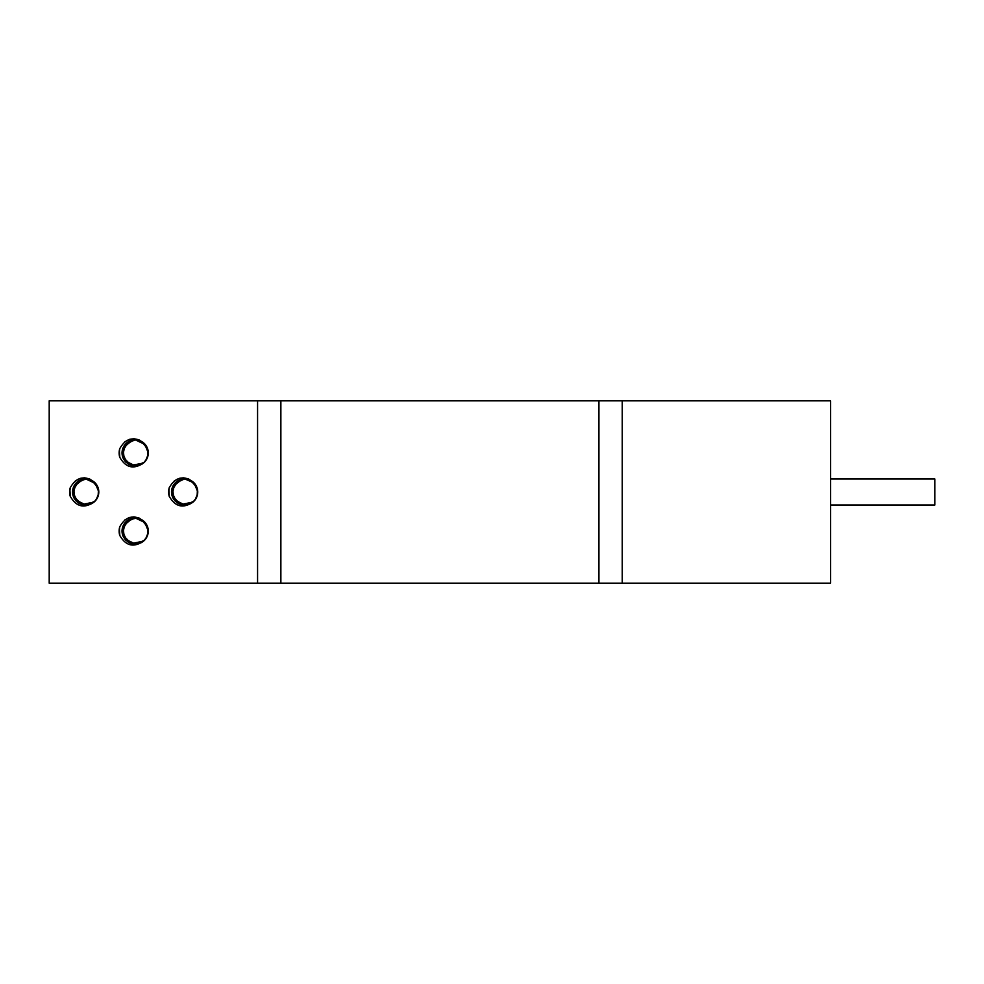 <?xml version="1.0" encoding="UTF-8"?>
<svg xmlns="http://www.w3.org/2000/svg" width="984" height="984" viewBox="0 0 984 984"><rect width="100%" height="100%" fill="white"/><g stroke="black" fill="none" stroke-linecap="round" stroke-linejoin="round"><path stroke-width="1.48" d="M194.77 483.661L186.222 478.962L181.929 479.147L172.397 487.24L173.971 499.651L185.213 505.124L194.106 501.077M197.157 495.924L197.427 489.097L197.132 495.998M197.083 487.855L190.724 480.352L184.648 478.901A13.112 13.112 0 0 1 193.172 501.963C183.196 508.839 175.189 506.895 169.15 496.145M197.661 490.549L194.155 482.947L184.648 478.876C174.869 480.352 170.662 485.998 172.065 495.801C176.911 505.358 183.947 507.412 193.172 501.963M197.673 493.501L195.127 499.884L197.636 493.759M197.034 487.695L190.65 480.315L184.648 478.901L178.227 480.536L171.536 491.114L172.79 497.547M197.759 491.926L194.106 482.886L184.648 478.876L182.261 479.085L172.52 486.932L172.04 495.592M177.108 502.713L182.729 504.989M193.922 501.274L190.293 503.808L193.86 501.336M197.058 496.243L197.501 489.38M194.98 483.931L186.566 478.999L184.66 478.876L186.48 478.987L194.93 483.857M197.009 487.621L190.576 480.278L184.648 478.901L174.808 483.292L171.979 495.469L180.625 504.509L192.925 502.197L196.419 497.781M195.017 500.02L197.649 493.673M197.759 491.84L194.045 482.824L184.648 478.876L178.153 480.586L171.536 491.201L172.803 497.596M180.798 504.521L184.943 505.099M196.972 487.535L190.502 480.241L184.648 478.901L182.175 479.097L172.495 487.006L173.824 499.442L180.724 504.497M197.083 496.157L197.477 489.306M197.759 491.754L193.983 482.763L184.648 478.876L174.758 483.353L172.003 495.555L180.712 504.534L193.036 502.111L180.785 504.558L172.028 495.641L174.697 483.415L184.648 478.876L178.079 480.623L171.523 491.287L176.874 502.59L187.194 504.878M195.078 499.958L197.661 493.587M193.073 502.037L196.456 497.707M194.82 483.734L186.308 478.974L182.102 479.11L172.458 487.092L173.873 499.515L185.053 505.124L193.983 501.213M197.107 496.084L197.464 489.22M194.881 483.796L186.394 478.987L184.66 478.876M196.948 487.461L190.429 480.204L184.648 478.901L178.006 480.672L171.523 491.373L176.948 502.639L187.317 504.853L177.009 502.689L171.523 491.447L177.932 480.709L184.648 478.901L182.015 479.134L172.434 487.166L173.922 499.589L185.127 505.124L194.032 501.151M193.098 502.012L196.493 497.633M197.759 491.668L193.922 482.701L184.648 478.888L174.648 483.488L172.04 495.715L180.871 504.583L193.036 502.111M195.176 499.823L197.686 493.427M193.135 501.975L196.529 497.547M168.645 492.627L169.26 487.646L168.658 492.898M168.916 495.013L168.793 489.774M168.904 494.915L168.805 489.675M168.83 489.478L169.31 496.563L168.817 489.577M168.645 492.689L169.273 487.609L168.645 492.578M169.31 496.563L168.854 489.368M169.334 496.625L168.842 494.595M169.174 496.133A16.015 16.015 0 0 1 169.174 487.867A16.015 16.015 0 0 0 169.174 496.133L169.236 496.305M191.806 502.984A13.112 13.112 0 0 1 190.355 503.808M187.882 504.706A13.112 13.112 0 0 1 186.16 505.026M183.602 505.075A13.112 13.112 0 0 1 181.868 504.817M179.359 504.005A13.112 13.112 0 0 1 177.883 503.23M175.767 501.656A13.112 13.112 0 0 1 174.562 500.389M173.123 498.273A13.112 13.112 0 0 1 184.648 478.888M169.174 487.867C175.177 477.117 183.172 475.161 193.184 482.012L188.325 478.79L183.405 477.793L179.162 478.359L174.303 480.881M257.574 583.168L257.574 400.832L49.2 400.832L49.2 583.168L280.87 583.168L280.87 400.832L257.574 400.832M70.196 487.867C76.186 477.117 84.194 475.161 94.206 482.012A13.112 13.112 0 0 1 94.193 501.963C84.218 508.839 76.211 506.895 70.171 496.145A16.015 16.015 0 0 1 70.196 487.867A16.015 16.015 0 0 0 70.196 496.133L70.258 496.305M119.691 526.932C125.681 516.182 133.689 514.226 143.689 521.089A13.112 13.112 0 0 1 143.676 541.04C133.713 547.904 125.706 545.972 119.667 535.21A16.015 16.015 0 0 1 119.691 526.932A16.015 16.015 0 0 0 119.691 535.21L119.753 535.37M145.275 444.596L135.165 439.799A13.112 13.112 0 0 1 143.676 462.898C133.713 469.774 125.706 467.831 119.667 457.08A16.015 16.015 0 0 1 119.691 448.79C125.681 438.04 133.689 436.084 143.689 442.948M95.792 483.661L85.669 478.876C75.879 480.352 71.684 485.998 73.087 495.801C77.933 505.358 84.968 507.412 94.193 501.963M74.157 498.273A13.112 13.112 0 0 1 85.669 478.888L82.951 479.147L73.419 487.24L74.993 499.651L86.235 505.124L95.128 501.09M98.179 495.911L98.449 489.097M123.64 459.208A13.112 13.112 0 0 1 135.152 439.811C125.374 441.287 121.18 446.933 122.582 456.724C127.428 466.281 134.464 468.347 143.676 462.898L147.034 458.483M123.258 458.458L123.037 447.855L132.779 440.008L135.14 439.811L132.446 440.082L122.914 448.175L124.476 460.586L135.73 466.047L144.611 462.013M147.674 456.847L147.944 450.02M145.275 522.738L135.165 517.941C125.374 519.429 121.18 525.075 122.582 534.865C127.428 544.423 134.464 546.489 143.676 541.04M122.557 534.656L123.037 525.997L132.779 518.15L135.14 517.953L132.446 518.224L122.914 526.317L124.476 538.728L135.73 544.189L144.611 540.154M147.674 534.988L147.944 528.162M119.162 453.562L119.777 448.569M119.162 531.692L119.777 526.711L119.175 531.963M69.667 492.627L70.282 487.646L69.679 492.886M69.938 495.013L69.815 489.786M69.925 494.915L69.827 489.675M69.679 492.787L70.294 487.621L69.667 492.677M69.852 489.478L70.331 496.563L69.839 489.577M69.667 492.578L70.294 487.609M70.331 496.563L69.876 489.38M70.356 496.625L69.864 494.595M92.84 502.984A13.112 13.112 0 0 1 91.377 503.808M88.904 504.706A13.112 13.112 0 0 1 87.17 505.026M84.624 505.075A13.112 13.112 0 0 1 82.89 504.817M80.38 504.005A13.112 13.112 0 0 1 78.904 503.23M76.789 501.656A13.112 13.112 0 0 1 75.584 500.389M98.105 487.855L91.746 480.352L85.669 478.901A13.112 13.112 0 0 1 94.193 482.037L89.347 478.79L84.427 477.793L80.184 478.359L75.362 480.856M96.174 499.847L98.658 493.771M98.683 490.549L95.177 482.947L85.669 478.876L79.237 480.536L72.558 491.114L73.8 497.547M96.001 483.919L87.576 478.999L83.283 479.085L73.542 486.932L73.062 495.592M78.13 502.713L83.751 504.989M94.944 501.274L91.328 503.808L94.882 501.336M98.08 496.231L98.523 489.392M98.056 487.695L91.672 480.315L85.669 478.901L75.829 483.292L73.001 495.469L81.647 504.509L93.947 502.197L97.441 497.781M96.051 500.02L98.671 493.673M98.781 491.914L95.128 482.886L85.669 478.876L79.175 480.586L72.558 491.201L73.825 497.596M81.82 504.521L85.952 505.099M95.952 483.857L87.502 478.987L83.197 479.097L73.517 487.006L74.846 499.442L81.746 504.497M98.105 496.157L98.498 489.306M98.019 487.609L91.598 480.278L85.669 478.901L75.78 483.353L73.025 495.555L81.734 504.534L94.058 502.111L81.807 504.558L73.037 495.641L75.719 483.415L85.669 478.876L79.101 480.623L72.545 491.287L77.896 502.59L88.216 504.878M96.1 499.946L98.683 493.587M97.514 497.633L94.12 502.012L97.477 497.707M98.781 491.84L95.067 482.824L85.669 478.876L83.123 479.11L73.48 487.092L74.895 499.515L86.075 505.124L94.993 501.213M98.129 496.071L98.486 489.22M95.891 483.796L87.416 478.987L79.028 480.672L72.545 491.373L77.97 502.639L88.339 504.853M96.149 499.884L98.695 493.513M97.994 487.535L91.524 480.241L85.669 478.901L83.037 479.134L73.456 487.166L74.944 499.589L86.149 505.124L95.054 501.151M98.781 491.754L95.005 482.763L85.669 478.876L75.67 483.488L73.062 495.715L81.893 504.583L94.058 502.111M98.154 495.998L98.462 489.146M95.842 483.722L87.33 478.974L78.954 480.709L72.545 491.447L78.031 502.689L88.375 504.841M96.198 499.811L98.707 493.427M97.97 487.449L91.45 480.204L85.669 478.901L94.944 482.701L98.781 491.668M94.156 501.988L97.551 497.56M119.31 528.752L119.827 535.653L119.298 528.851M119.347 528.543L119.827 535.64L119.322 528.654M119.15 531.655L119.777 526.686M119.814 535.628L119.359 528.445M119.851 535.702L119.359 533.672M142.323 542.049A13.112 13.112 0 0 1 140.86 542.873L144.427 540.339M138.387 543.783A13.112 13.112 0 0 1 136.665 544.103M134.119 544.14A13.112 13.112 0 0 1 132.373 543.881M129.876 543.07A13.112 13.112 0 0 1 128.387 542.307M126.284 540.733A13.112 13.112 0 0 1 125.066 539.453M123.64 537.35A13.112 13.112 0 0 1 143.676 521.102L138.83 517.867L133.922 516.871L129.679 517.436L124.845 519.933M145.669 538.912L148.154 532.836M147.6 526.92L141.241 519.429L135.152 517.978L128.732 519.613L122.053 530.192L123.295 536.624L122.041 530.265L128.658 519.65L135.152 517.978L125.325 522.356L122.483 534.546L131.143 543.574L143.541 541.175L131.216 543.598L122.508 534.632L125.263 522.43L135.152 517.941L128.584 519.7L122.041 530.351L127.379 541.667L137.698 543.943M148.178 529.613L144.673 522.012L135.152 517.953L125.214 522.492L122.533 534.706L131.303 543.623L143.541 541.175L131.376 543.648L122.557 534.792L125.153 522.553L135.152 517.941L128.51 519.736L122.041 530.438L127.453 541.717L137.821 543.918M127.625 541.79L133.246 544.054M140.786 542.897L144.365 540.4M147.563 535.308L148.006 528.457M145.484 522.996L137.071 518.076L128.437 519.786L122.028 530.524L127.526 541.766L137.871 543.906M145.534 539.084L148.166 532.75M147.538 526.76L141.167 519.392L135.152 517.978L144.611 521.951L148.264 530.991M131.315 543.598L135.448 544.164M143.541 541.139L146.923 536.858M144.488 540.29L135.558 544.201L124.378 538.592L122.975 526.157L132.606 518.187L135.14 517.953L132.692 518.162L123 526.083L124.328 538.519L131.229 543.574M147.588 535.222L147.994 528.371M145.435 522.922L136.985 518.064L135.165 517.941L141.093 519.355L147.514 526.686M145.583 539.023L148.178 532.664M146.997 536.698L143.615 541.077L146.96 536.784M148.264 530.905L144.55 521.889L135.152 517.953L136.899 518.051L145.386 522.861M147.625 535.148L147.969 528.297M145.632 538.949L148.178 532.578M147.489 526.6L141.007 519.318L135.152 517.978L144.5 521.827L148.264 530.819M135.14 517.953L132.52 518.199L122.939 526.231L124.427 538.654L135.644 544.201L144.55 540.228M147.649 535.062L147.957 528.211M145.337 522.799L136.825 518.039L135.165 517.941L140.933 519.281L147.452 526.526M145.681 538.888L148.19 532.492M143.639 541.052L147.034 536.624M148.264 530.733L144.439 521.778L135.152 517.953M119.31 450.611L119.827 457.511L119.298 450.709M119.839 457.523L119.433 455.949M119.175 453.821L119.777 448.544L119.162 453.71M119.347 450.401L119.827 457.498L119.322 450.512M119.162 453.612L119.777 448.544L119.15 453.513M119.814 457.486L119.359 450.303M119.691 448.79A16.015 16.015 0 0 0 119.691 457.068L119.753 457.228M142.323 463.907A13.112 13.112 0 0 1 140.86 464.731L144.427 462.209M138.387 465.641A13.112 13.112 0 0 1 136.665 465.961M134.119 465.998A13.112 13.112 0 0 1 132.373 465.752M129.876 464.928A13.112 13.112 0 0 1 128.387 464.165M126.284 462.591A13.112 13.112 0 0 1 125.066 461.312M143.676 442.96L138.83 439.725L133.922 438.729L129.679 439.294L124.845 441.791M148.19 454.35L145.681 460.746L148.154 454.694M147.6 448.778L141.241 441.287L135.152 439.836L128.658 441.508L122.041 452.123L123.32 458.532M148.178 451.471L144.673 443.87L135.152 439.811L125.325 444.227L122.483 456.404L131.143 465.432L143.541 463.034L131.216 465.457L122.508 456.49L125.263 444.288L135.152 439.799L125.214 444.35L122.533 456.564L131.303 465.481L143.541 463.034L131.376 465.506L122.557 456.65L125.153 444.411L135.152 439.799L137.071 439.934L145.484 444.854M127.625 463.648L133.283 465.924M140.786 464.756L144.365 462.259M147.563 457.166L148.006 450.315M145.534 460.942L148.166 454.608M147.538 448.618L141.167 441.25L135.152 439.836L128.584 441.558L122.041 452.209L127.379 463.526L137.698 465.801M131.315 465.457L135.448 466.035M143.541 462.997L146.923 458.716M148.264 452.849L144.611 443.809L135.152 439.811L136.985 439.922L145.435 444.793M144.488 462.148L135.558 466.059L124.378 460.451L122.975 448.015L132.606 440.045L135.14 439.811L132.692 440.032L123 447.941L124.328 460.377L131.229 465.432M147.588 457.093L147.994 450.229M145.583 460.881L148.178 454.522M147.514 448.544L141.093 441.213L135.152 439.836L128.51 441.595L122.041 452.296L127.453 463.575L137.821 465.776M143.578 462.96L146.96 458.642M148.264 452.763L144.55 443.747L135.152 439.811L136.899 439.909L145.386 444.719M147.625 457.007L147.969 450.155M145.632 460.807L148.178 454.436M147.489 448.458L141.007 441.176L135.152 439.836L128.437 441.644L122.028 452.382L127.526 463.624L137.871 465.764M143.615 462.935L146.997 458.556M148.264 452.677L144.5 443.698L135.152 439.811L136.825 439.897L145.337 444.657M135.14 439.811L132.52 440.057L122.939 448.101L124.427 460.512L135.644 466.059L144.55 462.086M147.649 456.933L147.957 450.069M147.452 448.384L140.933 441.139L135.152 439.836M148.264 452.603L144.439 443.636L135.152 439.811M280.87 400.832L598.936 400.832L598.936 583.168L280.87 583.168M622.232 400.832L622.232 583.168L830.607 583.168L830.607 400.832L598.936 400.832M598.936 583.168L622.232 583.168M830.607 478.974L934.8 478.974L934.8 505.026L830.607 505.026"/></g></svg>
